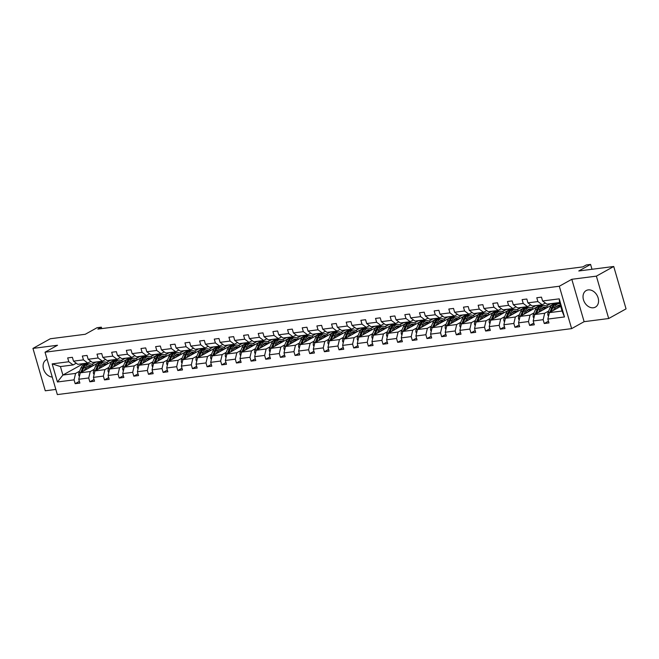 <?xml version="1.0" encoding="UTF-8"?>
<svg xmlns="http://www.w3.org/2000/svg" width="659" height="659" viewBox="0 0 659 659"><rect width="100%" height="100%" fill="white"/><g stroke="black" fill="none" stroke-linecap="round" stroke-linejoin="round"><path stroke-width="0.99" d="M588.199 289.902A9.473 7.167 -119.1 0 0 586.189 290.561A9.473 7.167 -119.1 0 0 583.923 301.072A9.473 7.167 -119.1 0 0 593.388 307.769A9.473 7.167 -119.1 0 0 595.398 307.119A9.473 7.167 -119.1 0 0 597.664 296.599A9.473 7.167 -119.1 0 0 588.199 289.902M47.127 359.419A9.473 7.167 -119.1 0 0 46.245 359.814A9.473 7.167 -119.1 0 0 43.716 369.625A9.473 7.167 -119.1 0 0 52.25 377.063M571.806 279.292L584.121 321.674L608.694 318.519L596.379 276.137L571.806 279.292L559.31 286.237L45.026 352.203L57.522 345.258L32.95 348.405L45.265 390.795L55.842 389.436M32.95 348.405L50.306 338.759L85.258 334.278L97.062 327.712L101.338 327.169L97.87 329.096L582.836 266.887L586.304 264.959L590.579 264.416L578.783 270.973L613.735 266.491L626.05 308.873L608.694 318.519M596.379 276.137L613.735 266.491M584.121 321.674L571.625 328.627L57.341 394.584L45.026 352.203M560.694 306.344L549.367 312.646L562.053 311.015L564.483 316.946L547.851 319.08L548.963 322.918L544.268 323.52L548.461 321.188M549.367 312.646L547.851 319.08M559.31 286.237L571.625 328.627M554.886 303.305L534.704 314.524L544.672 313.247L543.148 319.681L544.268 323.52M543.148 319.681L533.189 320.958L534.309 324.796L529.605 325.398L533.806 323.067M540.223 305.191L520.05 316.411L530.009 315.126L528.493 321.559L529.605 325.398M528.493 321.559L518.534 322.836L519.646 326.675L514.951 327.276L519.144 324.945M525.569 307.069L505.387 318.289L515.354 317.012L513.831 323.445L514.951 327.276M513.831 323.445L503.871 324.722L504.983 328.553L500.288 329.162L504.481 326.823M510.906 308.947L490.733 320.167L500.692 318.89L499.176 325.324L500.288 329.162M499.176 325.324L489.217 326.6L490.329 330.439L485.634 331.04L489.826 328.709M496.243 310.826L476.07 322.045L486.029 320.768L484.513 327.202L485.634 331.04M484.513 327.202L474.554 328.479L475.666 332.317L470.971 332.919L475.164 330.587M481.589 312.712L461.415 323.931L471.374 322.646L469.859 329.08L470.971 332.919M469.859 329.08L459.891 330.357L461.012 334.195L456.308 334.797L460.509 332.466M466.926 314.59L446.753 325.81L456.712 324.533L455.196 330.966L456.308 334.797M455.196 330.966L445.237 332.243L446.349 336.074L441.654 336.683L445.846 334.344M452.272 316.468L432.098 327.688L442.057 326.411L440.541 332.844L441.654 336.683M440.541 332.844L430.574 334.121L431.694 337.96L426.991 338.561L431.192 336.23M437.609 318.346L417.435 329.566L427.394 328.289L425.879 334.723L426.991 338.561M425.879 334.723L415.92 335.999L417.032 339.838L412.336 340.439L416.529 338.108M422.954 320.233L402.781 331.452L412.74 330.167L411.216 336.601L412.336 340.439M411.216 336.601L401.257 337.878L402.377 341.716L397.674 342.318L401.875 339.986M408.292 322.111L388.118 333.33L398.077 332.054L396.561 338.487L397.674 342.318M396.561 338.487L386.602 339.764L387.714 343.594L383.019 344.204L387.212 341.864M393.637 323.989L373.455 335.209L383.423 333.932L381.899 340.365L383.019 344.204M381.899 340.365L371.94 341.642L373.06 345.481L368.356 346.082L372.557 343.751M378.974 325.867L358.801 337.087L368.76 335.81L367.244 342.243L368.356 346.082M367.244 342.243L357.285 343.52L358.397 347.359L353.702 347.96L357.895 345.629M364.32 327.754L344.138 338.973L354.105 337.688L352.581 344.122L353.702 347.96M352.581 344.122L342.622 345.398L343.734 349.237L339.039 349.838L343.232 347.507M349.657 329.632L329.484 340.851L339.443 339.574L337.927 346.008L339.039 349.838M337.927 346.008L327.968 347.285L329.08 351.115L324.385 351.725L328.577 349.385M334.994 331.51L314.821 342.729L324.78 341.453L323.264 347.886L324.385 351.725M323.264 347.886L313.305 349.163L314.417 353.002L309.722 353.603L313.915 351.272M320.34 333.388L300.166 344.608L310.125 343.331L308.61 349.764L309.722 353.603M308.61 349.764L298.642 351.041L299.763 354.88L295.059 355.481L299.26 353.15M305.677 335.274L285.504 346.494L295.463 345.209L293.947 351.642L295.059 355.481M293.947 351.642L283.988 352.919L285.1 356.758L280.404 357.359L284.597 355.028M291.023 337.153L270.849 348.372L280.808 347.095L279.292 353.529L280.404 357.359M279.292 353.529L269.325 354.806L270.445 358.636L265.742 359.246L269.943 356.906M276.36 339.031L256.186 350.25L266.145 348.973L264.63 355.407L265.742 359.246M264.63 355.407L254.671 356.684L255.783 360.522L251.087 361.124L255.28 358.793M261.705 340.909L241.532 352.128L251.491 350.852L249.967 357.285L251.087 361.124M249.967 357.285L240.008 358.562L241.128 362.401L236.424 363.002L240.626 360.671M247.043 342.795L226.869 354.015L236.828 352.73L235.312 359.163L236.424 363.002M235.312 359.163L225.353 360.44L226.465 364.279L221.77 364.88L225.963 362.549M232.388 344.673L212.206 355.893L222.174 354.616L220.65 361.05L221.77 364.88M220.65 361.05L210.691 362.326L211.811 366.157L207.107 366.766L211.308 364.427M217.725 346.552L197.552 357.771L207.511 356.494L205.995 362.928L207.107 366.766M205.995 362.928L196.036 364.205L197.148 368.043L192.453 368.645L196.646 366.313M203.071 348.43L182.889 359.649L192.856 358.372L191.332 364.806L192.453 368.645M191.332 364.806L181.373 366.083L182.485 369.921L177.79 370.523L181.983 368.192M188.408 350.316L168.234 361.536L178.194 360.251L176.678 366.684L177.79 370.523M176.678 366.684L166.719 367.961L167.831 371.8L163.135 372.401L167.328 370.07M173.745 352.194L153.572 363.414L163.531 362.137L162.015 368.57L163.135 372.401M162.015 368.57L152.056 369.847L153.168 373.678L148.473 374.287L152.666 371.948M159.091 354.072L138.917 365.292L148.876 364.015L147.361 370.449L148.473 374.287M147.361 370.449L137.393 371.725L138.514 375.564L133.81 376.165L138.011 373.834M144.428 355.951L124.254 367.17L134.214 365.893L132.698 372.327L133.81 376.165M132.698 372.327L122.739 373.604L123.851 377.442L119.155 378.044L123.348 375.712M129.774 357.837L109.6 369.056L119.559 367.771L118.043 374.205L119.155 378.044M118.043 374.205L108.076 375.482L109.196 379.32L104.493 379.922L108.694 377.591M115.111 359.715L94.937 370.935L104.896 369.658L103.381 376.091L104.493 379.922M103.381 376.091L93.421 377.368L94.534 381.199L89.838 381.808L94.031 379.469M100.456 361.593L80.283 372.813L90.242 371.536L88.718 377.969L89.838 381.808M88.718 377.969L78.759 379.246L79.879 383.085L75.175 383.686L79.377 381.355M83.067 363.826L62.893 375.045L75.579 373.414L74.063 379.848L75.175 383.686M74.063 379.848L57.432 381.981L52.176 363.883L68.808 361.75L67.688 357.911L72.391 357.31L73.503 361.148L83.462 359.872L82.35 356.033L87.046 355.432L88.166 359.27L98.125 357.985L97.005 354.155L101.708 353.545L102.82 357.384L112.78 356.107L111.668 352.268L116.363 351.667L117.483 355.506L127.442 354.229L126.322 350.39L131.026 349.789L132.138 353.628L142.097 352.351L140.985 348.512L145.68 347.911L146.8 351.749L156.76 350.464L155.648 346.634L160.343 346.024L161.455 349.863L171.414 348.586L170.302 344.748L174.997 344.146L176.118 347.985L186.077 346.708L184.965 342.869L189.66 342.268L190.772 346.107L200.74 344.83L199.619 340.991L204.323 340.39L205.435 344.229L215.394 342.944L214.282 339.113L218.977 338.504L220.09 342.342L230.057 341.065L228.937 337.227L233.64 336.625L234.752 340.464L244.711 339.187L243.599 335.349L248.295 334.747L249.415 338.586L259.374 337.309L258.254 333.47L262.957 332.869L264.07 336.708L274.029 335.423L272.917 331.592L277.612 330.983L278.732 334.821L288.691 333.545L287.571 329.706L292.275 329.105L293.387 332.943L303.346 331.666L302.234 327.828L306.929 327.226L308.05 331.065L318.009 329.788L316.897 325.95L321.592 325.348L322.704 329.187L332.663 327.902L331.551 324.071L336.247 323.462L337.367 327.301L347.326 326.024L346.214 322.185L350.909 321.584L352.021 325.422L361.989 324.146L360.868 320.307L365.572 319.706L366.684 323.544L376.643 322.267L375.531 318.429L380.227 317.827L381.339 321.666L391.306 320.381L390.186 316.551L394.889 315.941L396.001 319.78L405.96 318.503L404.848 314.664L409.544 314.063L410.664 317.902L420.623 316.625L419.503 312.786L424.207 312.185L425.319 316.023L435.278 314.747L434.166 310.908L438.861 310.307L439.981 314.145L449.94 312.86L448.82 309.03L453.524 308.42L454.636 312.259L464.595 310.982L463.483 307.143L468.178 306.542L469.299 310.381L479.258 309.104L478.146 305.265L482.841 304.664L483.953 308.503L493.912 307.226L492.8 303.387L497.496 302.786L498.616 306.616L508.575 305.339L507.463 301.509L512.158 300.899L513.27 304.738L523.238 303.461L522.117 299.623L526.821 299.021L527.933 302.86L537.892 301.583L536.78 297.744L541.476 297.143L542.588 300.982L559.227 298.848L564.483 316.946M527.933 302.86L532.241 306.048L542.209 304.771L545.355 303.025M542.209 304.771L537.892 301.583M548.683 311.015L544.672 313.247M534.704 314.524L533.189 320.958M513.27 304.738L517.587 307.926L527.546 306.649L530.693 304.903M527.546 306.649L523.238 303.461M550.265 303.865L546.327 306.056M534.029 312.893L530.009 315.126M520.05 316.411L518.534 322.836M498.616 306.616L502.924 309.812L512.891 308.536L516.038 306.781M512.891 308.536L508.575 305.339M535.602 305.751L531.673 307.934M519.366 314.771L515.354 317.012M505.387 318.289L503.871 324.722M483.953 308.503L488.27 311.691L498.229 310.414L501.375 308.659M498.229 310.414L493.912 307.226M520.948 307.629L517.01 309.812M504.712 316.658L500.692 318.89M490.733 320.167L489.217 326.6M469.299 310.381L473.607 313.569L483.566 312.292L486.721 310.546M483.566 312.292L479.258 309.104M506.285 309.508L502.356 311.691M490.049 318.536L486.029 320.768M476.07 322.045L474.554 328.479M454.636 312.259L458.952 315.447L468.911 314.17L472.058 312.424M468.911 314.17L464.595 310.982M491.63 311.386L487.693 313.577M475.394 320.414L471.374 322.646M461.415 323.931L459.891 330.357M439.981 314.145L444.29 317.333L454.249 316.056L457.395 314.302M454.249 316.056L449.94 312.86M476.968 313.272L473.038 315.455M460.732 322.292L456.712 324.533M446.753 325.81L445.237 332.243M425.319 316.023L429.635 319.211L439.594 317.935L442.741 316.18M439.594 317.935L435.278 314.747M462.313 315.15L458.376 317.333M446.077 324.179L442.057 326.411M432.098 327.688L430.574 334.121M410.664 317.902L414.972 321.09L424.931 319.813L428.078 318.066M424.931 319.813L420.623 316.625M447.65 317.028L443.721 319.22M431.414 326.057L427.394 328.289M417.435 329.566L415.92 335.999M396.001 319.78L400.318 322.968L410.277 321.691L413.424 319.944M410.277 321.691L405.96 318.503M432.996 318.907L429.058 321.098M416.76 327.935L412.74 330.167M402.781 331.452L401.257 337.878M381.339 321.666L385.655 324.854L395.614 323.577L398.761 321.823M395.614 323.577L391.306 320.381M418.333 320.793L414.404 322.976M402.097 329.813L398.077 332.054M388.118 333.33L386.602 339.764M366.684 323.544L371.001 326.732L380.96 325.455L384.106 323.701M380.96 325.455L376.643 322.267M403.67 322.671L399.741 324.854M387.434 331.699L383.423 333.932M373.455 335.209L371.94 341.642M352.021 325.422L356.338 328.61L366.297 327.334L369.444 325.587M366.297 327.334L361.989 324.146M389.016 324.549L385.078 326.74M372.78 333.578L368.76 335.81M358.801 337.087L357.285 343.52M337.367 327.301L341.675 330.497L351.642 329.212L354.789 327.465M351.642 329.212L347.326 326.024M374.353 326.427L370.424 328.619M358.117 335.456L354.105 337.688M344.138 338.973L342.622 345.398M322.704 329.187L327.021 332.375L336.98 331.098L340.126 329.343M336.98 331.098L332.663 327.902M359.699 328.314L355.761 330.497M343.463 337.334L339.443 339.574M329.484 340.851L327.968 347.285M308.05 331.065L312.358 334.253L322.325 332.976L325.472 331.222M322.325 332.976L318.009 329.788M345.036 330.192L341.107 332.375M328.8 339.22L324.78 341.453M314.821 342.729L313.305 349.163M293.387 332.943L297.703 336.131L307.662 334.854L310.809 333.108M307.662 334.854L303.346 331.666M330.381 332.07L326.444 334.261M314.145 341.098L310.125 343.331M300.166 344.608L298.642 351.041M278.732 334.821L283.041 338.018L293 336.733L296.146 334.986M293 336.733L288.691 333.545M315.719 333.948L311.789 336.139M299.483 342.977L295.463 345.209M285.504 346.494L283.988 352.919M264.07 336.708L268.386 339.896L278.345 338.619L281.492 336.864M278.345 338.619L274.029 335.423M301.064 335.835L297.127 338.018M284.828 344.855L280.808 347.095M270.849 348.372L269.325 354.806M249.415 338.586L253.723 341.774L263.682 340.497L266.829 338.742M263.682 340.497L259.374 337.309M286.401 337.713L282.472 339.896M270.165 346.741L266.145 348.973M256.186 350.25L254.671 356.684M234.752 340.464L239.069 343.652L249.028 342.375L252.175 340.629M249.028 342.375L244.711 339.187M271.747 339.591L267.809 341.782M255.511 348.619L251.491 350.852M241.532 352.128L240.008 358.562M220.09 342.342L224.406 345.538L234.365 344.253L237.512 342.507M234.365 344.253L230.057 341.065M257.084 341.469L253.155 343.66M240.848 350.497L236.828 352.73M226.869 354.015L225.353 360.44M205.435 344.229L209.751 347.417L219.711 346.14L222.857 344.385M219.711 346.14L215.394 342.944M242.421 343.355L238.492 345.538M226.185 352.376L222.174 354.616M212.206 355.893L210.691 362.326M190.772 346.107L195.089 349.295L205.048 348.018L208.195 346.263M205.048 348.018L200.74 344.83M227.767 345.234L223.829 347.417M211.531 354.262L207.511 356.494M197.552 357.771L196.036 364.205M176.118 347.985L180.426 351.173L190.393 349.896L193.54 348.15M190.393 349.896L186.077 346.708M213.104 347.112L209.175 349.303M196.868 356.14L192.856 358.372M182.889 359.649L181.373 366.083M161.455 349.863L165.771 353.059L175.731 351.774L178.877 350.028M175.731 351.774L171.414 348.586M198.45 348.99L194.512 351.181M182.213 358.018L178.194 360.251M168.234 361.536L166.719 367.961M146.8 351.749L151.109 354.937L161.076 353.661L164.223 351.906M161.076 353.661L156.76 350.464M183.787 350.876L179.858 353.059M167.551 359.896L163.531 362.137M153.572 363.414L152.056 369.847M132.138 353.628L136.454 356.816L146.413 355.539L149.56 353.792M146.413 355.539L142.097 352.351M169.132 352.754L165.195 354.937M152.896 361.783L148.876 364.015M138.917 365.292L137.393 371.725M117.483 355.506L121.791 358.694L131.751 357.417L134.897 355.671M131.751 357.417L127.442 354.229M154.47 354.633L150.54 356.824M138.233 363.661L134.214 365.893M124.254 367.17L122.739 373.604M102.82 357.384L107.137 360.58L117.096 359.295L120.243 357.549M117.096 359.295L112.78 356.107M139.815 356.511L135.878 358.702M123.579 365.539L119.559 367.771M109.6 369.056L108.076 375.482M88.166 359.27L92.474 362.458L102.433 361.181L105.58 359.427M102.433 361.181L98.125 357.985M125.152 358.397L121.223 360.58M108.916 367.417L104.896 369.658M94.937 370.935L93.421 377.368M73.503 361.148L77.82 364.336L87.779 363.06L90.926 361.313M87.779 363.06L83.462 359.872M110.498 360.275L106.56 362.458M94.262 369.304L90.242 371.536M80.283 372.813L78.759 379.246M52.176 363.883L60.43 366.569L73.116 364.938L76.263 363.191M73.116 364.938L68.808 361.75M101.758 328.594L101.338 327.169M591.996 269.276L590.579 264.416M562.053 311.015L559.59 302.539L546.904 304.17L542.588 300.982M95.835 362.153L91.906 364.345M79.599 371.182L75.579 373.414M60.43 366.569L62.893 375.045L57.432 381.981M559.227 298.848L559.59 302.539M80.579 363.982A9.292 5.816 82.7 0 0 81.675 364.007L83.454 363.776A9.292 5.816 82.7 0 0 84.014 363.661M85.283 363.381A9.292 5.816 82.7 0 0 86.37 363.406A9.292 5.816 82.7 0 0 87.416 363.109M82.367 363.752A9.292 5.816 82.7 0 0 83.454 363.776M86.37 363.406L84.583 363.628A9.292 5.816 -97.3 0 1 83.495 363.611M85.942 369.666L86.494 368.348A7.71 4.827 -97.3 0 1 89.698 365.432A7.71 4.827 -97.3 0 1 92.235 366.165M84.294 370.58L85.637 367.376A9.292 5.816 -97.3 0 1 89.492 363.867A9.292 5.816 -97.3 0 1 93.43 365.498M79.451 376.33L78.882 375.572A3.221 2.018 -97.3 0 1 78.998 372.632L80.942 367.977A9.292 5.816 -97.3 0 1 84.797 364.468L86.584 364.238A9.292 5.816 82.7 0 0 82.721 367.755L80.777 372.401A3.221 2.018 82.7 0 0 80.711 372.574M87.474 366.717A7.71 4.827 -97.3 0 1 88.841 368.051M82.095 371.8L83.85 367.607A9.292 5.816 -97.3 0 1 87.713 364.097L89.492 363.867M91.008 366.849A7.71 4.827 82.7 0 0 88.825 365.679M87.153 364.213A9.292 5.816 82.7 0 0 86.584 364.238M88.29 365.984A7.71 4.827 -97.3 0 1 90.184 367.302M95.242 362.104A9.292 5.816 82.7 0 0 96.329 362.12L98.117 361.898A9.292 5.816 82.7 0 0 98.677 361.783M99.937 361.503A9.292 5.816 82.7 0 0 101.025 361.519A9.292 5.816 82.7 0 0 102.079 361.223M97.03 361.873A9.292 5.816 82.7 0 0 98.117 361.898M101.025 361.519L99.245 361.75A9.292 5.816 -97.3 0 1 98.15 361.725M109.896 360.218A9.292 5.816 82.7 0 0 110.992 360.242L112.771 360.012A9.292 5.816 82.7 0 0 113.332 359.896M114.6 359.616A9.292 5.816 82.7 0 0 115.687 359.641A9.292 5.816 82.7 0 0 116.734 359.344M111.684 359.995A9.292 5.816 82.7 0 0 112.771 360.012M115.687 359.641L113.9 359.872A9.292 5.816 -97.3 0 1 112.813 359.847M100.605 367.788L101.148 366.47A7.71 4.827 -97.3 0 1 104.353 363.554A7.71 4.827 -97.3 0 1 106.898 364.287M98.957 368.702L100.292 365.498A9.292 5.816 -97.3 0 1 104.155 361.989A9.292 5.816 -97.3 0 1 108.092 363.62M94.105 374.452L93.545 373.694A3.221 2.018 -97.3 0 1 93.652 370.745L95.596 366.099A9.292 5.816 -97.3 0 1 99.46 362.59L101.239 362.359A9.292 5.816 82.7 0 0 97.384 365.869L95.44 370.523A3.221 2.018 82.7 0 0 95.374 370.696M102.137 364.839A7.71 4.827 -97.3 0 1 103.496 366.173M96.758 369.921L98.512 365.729A9.292 5.816 -97.3 0 1 102.367 362.219L104.155 361.989M105.662 364.971A7.71 4.827 82.7 0 0 103.479 363.801M101.816 362.335A9.292 5.816 82.7 0 0 101.239 362.359M102.944 364.106A7.71 4.827 -97.3 0 1 104.847 365.424M115.259 365.902L115.811 364.584A7.71 4.827 -97.3 0 1 119.015 361.676A7.71 4.827 -97.3 0 1 121.561 362.401M113.612 366.816L114.954 363.62A9.292 5.816 -97.3 0 1 118.818 360.111A9.292 5.816 -97.3 0 1 122.755 361.742M108.768 372.574L108.2 371.808A3.221 2.018 -97.3 0 1 108.315 368.867L110.259 364.221A9.292 5.816 -97.3 0 1 114.114 360.712L115.902 360.481A9.292 5.816 82.7 0 0 112.038 363.99L110.094 368.636A3.221 2.018 82.7 0 0 110.028 368.809M116.791 362.961A7.71 4.827 -97.3 0 1 118.159 364.295M111.412 368.043L113.167 363.85A9.292 5.816 -97.3 0 1 117.03 360.333L118.818 360.111M120.325 363.084A7.71 4.827 82.7 0 0 118.142 361.923M116.47 360.457A9.292 5.816 82.7 0 0 115.902 360.481M117.607 362.219A7.71 4.827 -97.3 0 1 119.501 363.546M124.559 358.339A9.292 5.816 82.7 0 0 125.647 358.364L127.434 358.134A9.292 5.816 82.7 0 0 127.994 358.018M129.255 357.738A9.292 5.816 82.7 0 0 130.35 357.763A9.292 5.816 82.7 0 0 131.396 357.466M126.347 358.109A9.292 5.816 82.7 0 0 127.434 358.134M130.35 357.763L128.563 357.994A9.292 5.816 -97.3 0 1 127.475 357.969M129.922 364.023L130.474 362.705A7.71 4.827 -97.3 0 1 133.67 359.789A7.71 4.827 -97.3 0 1 136.215 360.522M128.274 364.938L129.617 361.733A9.292 5.816 -97.3 0 1 133.472 358.224A9.292 5.816 -97.3 0 1 137.41 359.855M123.422 370.696L122.862 369.93A3.221 2.018 -97.3 0 1 122.969 366.989L124.913 362.343A9.292 5.816 -97.3 0 1 128.777 358.826L130.556 358.603A9.292 5.816 82.7 0 0 126.701 362.112L124.757 366.758A3.221 2.018 82.7 0 0 124.691 366.931M131.454 361.074A7.71 4.827 -97.3 0 1 132.813 362.417M126.075 366.165L127.83 361.964A9.292 5.816 -97.3 0 1 131.685 358.455L133.472 358.224M134.98 361.206A7.71 4.827 82.7 0 0 132.797 360.045M131.133 358.57A9.292 5.816 82.7 0 0 130.556 358.603M132.261 360.341A7.71 4.827 -97.3 0 1 134.164 361.659M139.214 356.461A9.292 5.816 82.7 0 0 140.309 356.486L142.089 356.255A9.292 5.816 82.7 0 0 142.649 356.14M143.917 355.86A9.292 5.816 82.7 0 0 145.005 355.885A9.292 5.816 82.7 0 0 146.051 355.588M141.001 356.231A9.292 5.816 82.7 0 0 142.089 356.255M145.005 355.885L143.217 356.107A9.292 5.816 -97.3 0 1 142.13 356.091M144.576 362.145L145.128 360.827A7.71 4.827 -97.3 0 1 148.333 357.911A7.71 4.827 -97.3 0 1 150.878 358.644M142.937 363.06L144.272 359.855A9.292 5.816 -97.3 0 1 148.135 356.346A9.292 5.816 -97.3 0 1 152.072 357.977M138.085 368.809L137.517 368.051A3.221 2.018 -97.3 0 1 137.632 365.111L139.576 360.457A9.292 5.816 -97.3 0 1 143.431 356.947L145.219 356.717A9.292 5.816 82.7 0 0 141.356 360.234L139.411 364.88A3.221 2.018 82.7 0 0 139.346 365.053M146.109 359.196A7.71 4.827 -97.3 0 1 147.476 360.531M140.729 364.279L142.484 360.086A9.292 5.816 -97.3 0 1 146.347 356.577L148.135 356.346M149.642 359.328A7.71 4.827 82.7 0 0 147.459 358.158M145.787 356.692A9.292 5.816 82.7 0 0 145.219 356.717M146.924 358.463A7.71 4.827 -97.3 0 1 148.827 359.781M153.876 354.583A9.292 5.816 82.7 0 0 154.964 354.6L156.751 354.377A9.292 5.816 82.7 0 0 157.312 354.262M158.572 353.982A9.292 5.816 82.7 0 0 159.667 353.998A9.292 5.816 82.7 0 0 160.714 353.702M155.664 354.353A9.292 5.816 82.7 0 0 156.751 354.377M159.667 353.998L157.88 354.229A9.292 5.816 -97.3 0 1 156.793 354.204M159.239 360.267L159.791 358.949A7.71 4.827 -97.3 0 1 162.995 356.033A7.71 4.827 -97.3 0 1 165.533 356.766M157.592 361.181L158.934 357.977A9.292 5.816 -97.3 0 1 162.789 354.468A9.292 5.816 -97.3 0 1 166.727 356.099M152.74 366.931L152.18 366.173A3.221 2.018 -97.3 0 1 152.287 363.224L154.231 358.578A9.292 5.816 -97.3 0 1 158.094 355.069L159.882 354.839A9.292 5.816 82.7 0 0 156.018 358.348L154.074 363.002A3.221 2.018 82.7 0 0 154.008 363.175M160.771 357.318A7.71 4.827 -97.3 0 1 162.13 358.653M155.392 362.401L157.147 358.208A9.292 5.816 -97.3 0 1 161.002 354.699L162.789 354.468M164.305 357.45A7.71 4.827 82.7 0 0 162.114 356.28M160.45 354.814A9.292 5.816 82.7 0 0 159.882 354.839M161.579 356.585A7.71 4.827 -97.3 0 1 163.481 357.903M168.539 352.697A9.292 5.816 82.7 0 0 169.627 352.722L171.414 352.491A9.292 5.816 82.7 0 0 171.966 352.376M173.235 352.095A9.292 5.816 82.7 0 0 174.322 352.12A9.292 5.816 82.7 0 0 175.368 351.824M170.319 352.474A9.292 5.816 82.7 0 0 171.414 352.491M174.322 352.12L172.534 352.351A9.292 5.816 -97.3 0 1 171.447 352.326M173.894 358.381L174.446 357.063A7.71 4.827 -97.3 0 1 177.65 354.155A7.71 4.827 -97.3 0 1 180.195 354.88M172.254 359.295L173.589 356.099A9.292 5.816 -97.3 0 1 177.452 352.59A9.292 5.816 -97.3 0 1 181.39 354.221M167.402 365.053L166.842 364.287A3.221 2.018 -97.3 0 1 166.949 361.346L168.893 356.7A9.292 5.816 -97.3 0 1 172.749 353.191L174.536 352.96A9.292 5.816 82.7 0 0 170.681 356.47L168.737 361.116A3.221 2.018 82.7 0 0 168.663 361.289M175.426 355.44A7.71 4.827 -97.3 0 1 176.793 356.774M170.047 360.522L171.801 356.33A9.292 5.816 -97.3 0 1 175.665 352.812L177.452 352.59M178.96 355.563A7.71 4.827 82.7 0 0 176.777 354.402M175.105 352.936A9.292 5.816 82.7 0 0 174.536 352.96M176.241 354.699A7.71 4.827 -97.3 0 1 178.144 356.025M183.194 350.819A9.292 5.816 82.7 0 0 184.281 350.843L186.069 350.613A9.292 5.816 82.7 0 0 186.629 350.497M187.889 350.217A9.292 5.816 82.7 0 0 188.985 350.242A9.292 5.816 82.7 0 0 190.031 349.945M184.981 350.588A9.292 5.816 82.7 0 0 186.069 350.613M188.985 350.242L187.197 350.473A9.292 5.816 -97.3 0 1 186.11 350.448M188.556 356.503L189.108 355.185A7.71 4.827 -97.3 0 1 192.313 352.268A7.71 4.827 -97.3 0 1 194.85 353.002M186.909 357.417L188.252 354.212A9.292 5.816 -97.3 0 1 192.107 350.703A9.292 5.816 -97.3 0 1 196.044 352.334M182.065 363.175L181.497 362.409A3.221 2.018 -97.3 0 1 181.604 359.468L183.548 354.822A9.292 5.816 -97.3 0 1 187.411 351.305L189.199 351.082A9.292 5.816 82.7 0 0 185.336 354.591L183.391 359.237A3.221 2.018 82.7 0 0 183.326 359.41M190.089 353.553A7.71 4.827 -97.3 0 1 191.448 354.896M184.709 358.644L186.464 354.443A9.292 5.816 -97.3 0 1 190.327 350.934L192.107 350.703M193.622 353.685A7.71 4.827 82.7 0 0 191.431 352.524M189.767 351.049A9.292 5.816 82.7 0 0 189.199 351.082M190.896 352.82A7.71 4.827 -97.3 0 1 192.799 354.138M197.857 348.94A9.292 5.816 82.7 0 0 198.944 348.965L200.731 348.735A9.292 5.816 82.7 0 0 201.283 348.619M202.552 348.339A9.292 5.816 82.7 0 0 203.639 348.364A9.292 5.816 82.7 0 0 204.694 348.067M199.636 348.71A9.292 5.816 82.7 0 0 200.731 348.735M203.639 348.364L201.86 348.586A9.292 5.816 -97.3 0 1 200.764 348.57M203.211 354.624L203.763 353.306A7.71 4.827 -97.3 0 1 206.967 350.39A7.71 4.827 -97.3 0 1 209.513 351.123M201.572 355.539L202.906 352.334A9.292 5.816 -97.3 0 1 206.769 348.825A9.292 5.816 -97.3 0 1 210.707 350.456M196.72 361.289L196.16 360.531A3.221 2.018 -97.3 0 1 196.267 357.59L198.211 352.936A9.292 5.816 -97.3 0 1 202.066 349.427L203.853 349.196A9.292 5.816 82.7 0 0 199.998 352.713L198.054 357.359A3.221 2.018 82.7 0 0 197.988 357.532M204.743 351.675A7.71 4.827 -97.3 0 1 206.11 353.01M199.364 356.758L201.127 352.565A9.292 5.816 -97.3 0 1 204.982 349.056L206.769 348.825M208.277 351.807A7.71 4.827 82.7 0 0 206.094 350.637M204.422 349.171A9.292 5.816 82.7 0 0 203.853 349.196M205.559 350.942A7.71 4.827 -97.3 0 1 207.461 352.26M212.511 347.062A9.292 5.816 82.7 0 0 213.598 347.079L215.386 346.856A9.292 5.816 82.7 0 0 215.946 346.741M217.215 346.461A9.292 5.816 82.7 0 0 218.302 346.477A9.292 5.816 82.7 0 0 219.348 346.181M214.299 346.832A9.292 5.816 82.7 0 0 215.386 346.856M218.302 346.477L216.514 346.708A9.292 5.816 -97.3 0 1 215.427 346.683M227.174 345.176A9.292 5.816 82.7 0 0 228.261 345.201L230.049 344.97A9.292 5.816 82.7 0 0 230.601 344.855M231.869 344.575A9.292 5.816 82.7 0 0 232.957 344.599A9.292 5.816 82.7 0 0 234.011 344.303M228.953 344.954A9.292 5.816 82.7 0 0 230.049 344.97M232.957 344.599L231.177 344.83A9.292 5.816 -97.3 0 1 230.082 344.805M241.828 343.298A9.292 5.816 82.7 0 0 242.924 343.323L244.703 343.092A9.292 5.816 82.7 0 0 245.263 342.977M246.532 342.696A9.292 5.816 82.7 0 0 247.619 342.721A9.292 5.816 82.7 0 0 248.665 342.425M243.616 343.067A9.292 5.816 82.7 0 0 244.703 343.092M247.619 342.721L245.832 342.952A9.292 5.816 -97.3 0 1 244.744 342.927M256.491 341.42A9.292 5.816 82.7 0 0 257.578 341.444L259.366 341.214A9.292 5.816 82.7 0 0 259.926 341.098M261.186 340.818A9.292 5.816 82.7 0 0 262.274 340.843A9.292 5.816 82.7 0 0 263.328 340.546M258.279 341.189A9.292 5.816 82.7 0 0 259.366 341.214M262.274 340.843L260.494 341.065A9.292 5.816 -97.3 0 1 259.399 341.049M271.146 339.542A9.292 5.816 82.7 0 0 272.241 339.558L274.02 339.336A9.292 5.816 82.7 0 0 274.581 339.22M275.849 338.94A9.292 5.816 82.7 0 0 276.937 338.957A9.292 5.816 82.7 0 0 277.983 338.66M272.933 339.311A9.292 5.816 82.7 0 0 274.02 339.336M276.937 338.957L275.149 339.187A9.292 5.816 -97.3 0 1 274.062 339.163M285.808 337.655A9.292 5.816 82.7 0 0 286.896 337.68L288.683 337.449A9.292 5.816 82.7 0 0 289.243 337.334M290.504 337.054A9.292 5.816 82.7 0 0 291.599 337.078A9.292 5.816 82.7 0 0 292.645 336.782M287.596 337.433A9.292 5.816 82.7 0 0 288.683 337.449M291.599 337.078L289.812 337.309A9.292 5.816 -97.3 0 1 288.716 337.284M300.463 335.777A9.292 5.816 82.7 0 0 301.558 335.802L303.338 335.571A9.292 5.816 82.7 0 0 303.898 335.456M305.166 335.176A9.292 5.816 82.7 0 0 306.254 335.2A9.292 5.816 82.7 0 0 307.3 334.904M302.25 335.546A9.292 5.816 82.7 0 0 303.338 335.571M306.254 335.2L304.466 335.431A9.292 5.816 -97.3 0 1 303.379 335.406M315.126 333.899A9.292 5.816 82.7 0 0 316.213 333.924L318 333.693A9.292 5.816 82.7 0 0 318.561 333.578M319.821 333.297A9.292 5.816 82.7 0 0 320.917 333.322A9.292 5.816 82.7 0 0 321.963 333.026M316.913 333.668A9.292 5.816 82.7 0 0 318 333.693M320.917 333.322L319.129 333.545A9.292 5.816 -97.3 0 1 318.042 333.528M329.788 332.021A9.292 5.816 82.7 0 0 330.876 332.037L332.663 331.815A9.292 5.816 82.7 0 0 333.215 331.699M334.484 331.419A9.292 5.816 82.7 0 0 335.571 331.436A9.292 5.816 82.7 0 0 336.617 331.139M331.568 331.79A9.292 5.816 82.7 0 0 332.663 331.815M335.571 331.436L333.784 331.666A9.292 5.816 -97.3 0 1 332.696 331.642M344.443 330.134A9.292 5.816 82.7 0 0 345.53 330.159L347.318 329.928A9.292 5.816 82.7 0 0 347.878 329.813M349.138 329.533A9.292 5.816 82.7 0 0 350.234 329.558A9.292 5.816 82.7 0 0 351.28 329.261M346.23 329.912A9.292 5.816 82.7 0 0 347.318 329.928M350.234 329.558L348.446 329.788A9.292 5.816 -97.3 0 1 347.359 329.764M217.874 352.746L218.426 351.428A7.71 4.827 -97.3 0 1 221.63 348.512A7.71 4.827 -97.3 0 1 224.167 349.245M216.226 353.661L217.569 350.456A9.292 5.816 -97.3 0 1 221.424 346.947A9.292 5.816 -97.3 0 1 225.362 348.578M211.382 359.41L210.814 358.653A3.221 2.018 -97.3 0 1 210.921 355.703L212.865 351.058A9.292 5.816 -97.3 0 1 216.729 347.548L218.516 347.318A9.292 5.816 82.7 0 0 214.653 350.827L212.709 355.481A3.221 2.018 82.7 0 0 212.643 355.654M219.406 349.797A7.71 4.827 -97.3 0 1 220.773 351.132M214.027 354.88L215.781 350.687A9.292 5.816 -97.3 0 1 219.645 347.178L221.424 346.947M222.94 349.929A7.71 4.827 82.7 0 0 220.749 348.759M219.085 347.293A9.292 5.816 82.7 0 0 218.516 347.318M220.221 349.064A7.71 4.827 -97.3 0 1 222.116 350.382M232.536 350.86L233.08 349.542A7.71 4.827 -97.3 0 1 236.284 346.634A7.71 4.827 -97.3 0 1 238.83 347.359M230.889 351.774L232.223 348.578A9.292 5.816 -97.3 0 1 236.087 345.069A9.292 5.816 -97.3 0 1 240.024 346.7M226.037 357.532L225.477 356.766A3.221 2.018 -97.3 0 1 225.584 353.825L227.528 349.179A9.292 5.816 -97.3 0 1 231.391 345.67L233.171 345.44A9.292 5.816 82.7 0 0 229.316 348.949L227.371 353.595A3.221 2.018 82.7 0 0 227.306 353.768M234.06 347.919A7.71 4.827 -97.3 0 1 235.428 349.254M228.689 353.002L230.444 348.809A9.292 5.816 -97.3 0 1 234.299 345.291L236.087 345.069M237.594 348.043A7.71 4.827 82.7 0 0 235.411 346.881M233.739 345.415A9.292 5.816 82.7 0 0 233.171 345.44M234.876 347.178A7.71 4.827 -97.3 0 1 236.779 348.504M247.191 348.982L247.743 347.664A7.71 4.827 -97.3 0 1 250.947 344.748A7.71 4.827 -97.3 0 1 253.484 345.481M245.543 349.896L246.886 346.692A9.292 5.816 -97.3 0 1 250.741 343.182A9.292 5.816 -97.3 0 1 254.679 344.814M240.7 355.654L240.131 354.888A3.221 2.018 -97.3 0 1 240.247 351.947L242.191 347.301A9.292 5.816 -97.3 0 1 246.046 343.784L247.833 343.561A9.292 5.816 82.7 0 0 243.97 347.071L242.026 351.717A3.221 2.018 82.7 0 0 241.96 351.89M248.723 346.033A7.71 4.827 -97.3 0 1 250.091 347.375M243.344 351.123L245.099 346.922A9.292 5.816 -97.3 0 1 248.962 343.413L250.741 343.182M252.257 346.164A7.71 4.827 82.7 0 0 250.074 345.003M248.402 343.528A9.292 5.816 82.7 0 0 247.833 343.561M249.539 345.3A7.71 4.827 -97.3 0 1 251.433 346.618M261.854 347.104L262.397 345.786A7.71 4.827 -97.3 0 1 265.602 342.869A7.71 4.827 -97.3 0 1 268.147 343.603M260.206 348.018L261.541 344.814A9.292 5.816 -97.3 0 1 265.404 341.304A9.292 5.816 -97.3 0 1 269.342 342.935M255.354 353.768L254.794 353.01A3.221 2.018 -97.3 0 1 254.901 350.069L256.845 345.415A9.292 5.816 -97.3 0 1 260.709 341.906L262.488 341.675A9.292 5.816 82.7 0 0 258.633 345.192L256.689 349.838A3.221 2.018 82.7 0 0 256.623 350.011M263.386 344.155A7.71 4.827 -97.3 0 1 264.745 345.489M258.007 349.237L259.761 345.044A9.292 5.816 -97.3 0 1 263.616 341.535L265.404 341.304M266.911 344.286A7.71 4.827 82.7 0 0 264.729 343.117M263.056 341.65A9.292 5.816 82.7 0 0 262.488 341.675M264.193 343.421A7.71 4.827 -97.3 0 1 266.096 344.739M276.508 345.225L277.06 343.907A7.71 4.827 -97.3 0 1 280.264 340.991A7.71 4.827 -97.3 0 1 282.81 341.724M274.861 346.14L276.203 342.935A9.292 5.816 -97.3 0 1 280.067 339.426A9.292 5.816 -97.3 0 1 283.996 341.057M270.017 351.89L269.449 351.132A3.221 2.018 -97.3 0 1 269.564 348.183L271.508 343.537A9.292 5.816 -97.3 0 1 275.363 340.028L277.151 339.797A9.292 5.816 82.7 0 0 273.287 343.306L271.343 347.96A3.221 2.018 82.7 0 0 271.277 348.133M278.04 342.276A7.71 4.827 -97.3 0 1 279.408 343.611M272.661 347.359L274.416 343.166A9.292 5.816 -97.3 0 1 278.279 339.657L280.067 339.426M281.574 342.408A7.71 4.827 82.7 0 0 279.391 341.238M277.719 339.772A9.292 5.816 82.7 0 0 277.151 339.797M278.856 341.543A7.71 4.827 -97.3 0 1 280.75 342.861M291.171 343.339L291.723 342.021A7.71 4.827 -97.3 0 1 294.919 339.113A7.71 4.827 -97.3 0 1 297.464 339.838M289.523 344.253L290.866 341.057A9.292 5.816 -97.3 0 1 294.721 337.548A9.292 5.816 -97.3 0 1 298.659 339.179M284.672 350.011L284.111 349.245A3.221 2.018 -97.3 0 1 284.218 346.304L286.163 341.659A9.292 5.816 -97.3 0 1 290.026 338.149L291.805 337.919A9.292 5.816 82.7 0 0 287.95 341.428L286.006 346.074A3.221 2.018 82.7 0 0 285.94 346.247M292.703 340.398A7.71 4.827 -97.3 0 1 294.062 341.733M287.324 345.481L289.079 341.28A9.292 5.816 -97.3 0 1 292.934 337.77L294.721 337.548M296.229 340.522A7.71 4.827 82.7 0 0 294.046 339.36M292.382 337.886A9.292 5.816 82.7 0 0 291.805 337.919M293.51 339.657A7.71 4.827 -97.3 0 1 295.413 340.983M305.825 341.461L306.377 340.143A7.71 4.827 -97.3 0 1 309.582 337.227A7.71 4.827 -97.3 0 1 312.127 337.96M304.186 342.375L305.521 339.171A9.292 5.816 -97.3 0 1 309.384 335.662A9.292 5.816 -97.3 0 1 313.322 337.293M299.334 348.133L298.766 347.367A3.221 2.018 -97.3 0 1 298.881 344.426L300.825 339.78A9.292 5.816 -97.3 0 1 304.68 336.263L306.468 336.041A9.292 5.816 82.7 0 0 302.605 339.55L300.661 344.196A3.221 2.018 82.7 0 0 300.595 344.369M307.358 338.512A7.71 4.827 -97.3 0 1 308.725 339.855M301.979 343.603L303.733 339.401A9.292 5.816 -97.3 0 1 307.596 335.892L309.384 335.662M310.891 338.644A7.71 4.827 82.7 0 0 308.709 337.482M307.036 336.008A9.292 5.816 82.7 0 0 306.468 336.041M308.173 337.779A7.71 4.827 -97.3 0 1 310.076 339.097M320.488 339.583L321.04 338.265A7.71 4.827 -97.3 0 1 324.244 335.349A7.71 4.827 -97.3 0 1 326.782 336.082M318.841 340.497L320.183 337.293A9.292 5.816 -97.3 0 1 324.039 333.784A9.292 5.816 -97.3 0 1 327.976 335.415M313.989 346.247L313.429 345.489A3.221 2.018 -97.3 0 1 313.536 342.548L315.48 337.894A9.292 5.816 -97.3 0 1 319.343 334.385L321.131 334.154A9.292 5.816 82.7 0 0 317.267 337.672L315.323 342.318A3.221 2.018 82.7 0 0 315.257 342.491M322.02 336.634A7.71 4.827 -97.3 0 1 323.38 337.968M316.641 341.716L318.396 337.523A9.292 5.816 -97.3 0 1 322.251 334.014L324.039 333.784M325.554 336.765A7.71 4.827 82.7 0 0 323.363 335.596M321.699 334.129A9.292 5.816 82.7 0 0 321.131 334.154M322.828 335.901A7.71 4.827 -97.3 0 1 324.73 337.219M335.143 337.705L335.695 336.387A7.71 4.827 -97.3 0 1 338.899 333.47A7.71 4.827 -97.3 0 1 341.444 334.204M333.503 338.619L334.838 335.415A9.292 5.816 -97.3 0 1 338.701 331.905A9.292 5.816 -97.3 0 1 342.639 333.536M328.652 344.369L328.083 343.611A3.221 2.018 -97.3 0 1 328.198 340.662L330.143 336.016A9.292 5.816 -97.3 0 1 333.998 332.507L335.785 332.276A9.292 5.816 82.7 0 0 331.93 335.785L329.986 340.439A3.221 2.018 82.7 0 0 329.912 340.612M336.675 334.756A7.71 4.827 -97.3 0 1 338.042 336.09M331.296 339.838L333.05 335.645A9.292 5.816 -97.3 0 1 336.914 332.136L338.701 331.905M340.209 334.887A7.71 4.827 82.7 0 0 338.026 333.718M336.354 332.251A9.292 5.816 82.7 0 0 335.785 332.276M337.49 334.022A7.71 4.827 -97.3 0 1 339.393 335.34M349.805 335.818L350.357 334.5A7.71 4.827 -97.3 0 1 353.562 331.592A7.71 4.827 -97.3 0 1 356.099 332.317M348.158 336.733L349.501 333.536A9.292 5.816 -97.3 0 1 353.356 330.027A9.292 5.816 -97.3 0 1 357.293 331.658M343.314 342.491L342.746 341.724A3.221 2.018 -97.3 0 1 342.853 338.784L344.797 334.138A9.292 5.816 -97.3 0 1 348.66 330.629L350.448 330.398A9.292 5.816 82.7 0 0 346.585 333.907L344.641 338.553A3.221 2.018 82.7 0 0 344.575 338.726M351.338 332.877A7.71 4.827 -97.3 0 1 352.697 334.212M345.959 337.96L347.713 333.759A9.292 5.816 -97.3 0 1 351.577 330.25L353.356 330.027M354.872 333.001A7.71 4.827 82.7 0 0 352.68 331.839M351.016 330.365A9.292 5.816 82.7 0 0 350.448 330.398M352.145 332.136A7.71 4.827 -97.3 0 1 354.048 333.462M359.106 328.256A9.292 5.816 82.7 0 0 360.193 328.281L361.98 328.05A9.292 5.816 82.7 0 0 362.532 327.935M363.801 327.655A9.292 5.816 82.7 0 0 364.888 327.68A9.292 5.816 82.7 0 0 365.943 327.383M360.885 328.025A9.292 5.816 82.7 0 0 361.98 328.05M364.888 327.68L363.109 327.91A9.292 5.816 -97.3 0 1 362.013 327.885M364.46 333.94L365.012 332.622A7.71 4.827 -97.3 0 1 368.216 329.706A7.71 4.827 -97.3 0 1 370.762 330.439M362.821 334.854L364.155 331.65A9.292 5.816 -97.3 0 1 368.019 328.141A9.292 5.816 -97.3 0 1 371.956 329.772M357.969 340.612L357.409 339.846A3.221 2.018 -97.3 0 1 357.516 336.906L359.46 332.26A9.292 5.816 -97.3 0 1 363.315 328.742L365.102 328.52A9.292 5.816 82.7 0 0 361.247 332.029L359.303 336.675A3.221 2.018 82.7 0 0 359.237 336.848M365.992 330.991A7.71 4.827 -97.3 0 1 367.36 332.334M360.613 336.082L362.376 331.881A9.292 5.816 -97.3 0 1 366.231 328.371L368.019 328.141M369.526 331.123A7.71 4.827 82.7 0 0 367.343 329.961M365.671 328.487A9.292 5.816 82.7 0 0 365.102 328.52M366.808 330.258A7.71 4.827 -97.3 0 1 368.711 331.576M373.76 326.378A9.292 5.816 82.7 0 0 374.847 326.403L376.635 326.172A9.292 5.816 82.7 0 0 377.195 326.057M378.464 325.777A9.292 5.816 82.7 0 0 379.551 325.801A9.292 5.816 82.7 0 0 380.597 325.497M375.548 326.147A9.292 5.816 82.7 0 0 376.635 326.172M379.551 325.801L377.764 326.024A9.292 5.816 -97.3 0 1 376.676 326.007M379.123 332.062L379.675 330.744A7.71 4.827 -97.3 0 1 382.879 327.828A7.71 4.827 -97.3 0 1 385.416 328.561M377.475 332.976L378.818 329.772A9.292 5.816 -97.3 0 1 382.673 326.263A9.292 5.816 -97.3 0 1 386.611 327.894M372.632 338.726L372.063 337.968A3.221 2.018 -97.3 0 1 372.17 335.027L374.114 330.373A9.292 5.816 -97.3 0 1 377.978 326.864L379.765 326.633A9.292 5.816 82.7 0 0 375.902 330.151L373.958 334.797A3.221 2.018 82.7 0 0 373.892 334.97M380.655 329.113A7.71 4.827 -97.3 0 1 382.022 330.447M375.276 334.195L377.03 330.002A9.292 5.816 -97.3 0 1 380.894 326.493L382.673 326.263M384.189 329.245A7.71 4.827 82.7 0 0 381.998 328.075M380.334 326.609A9.292 5.816 82.7 0 0 379.765 326.633M381.47 328.38A7.71 4.827 -97.3 0 1 383.365 329.698M388.423 324.5A9.292 5.816 82.7 0 0 389.51 324.516L391.298 324.294A9.292 5.816 82.7 0 0 391.85 324.179M393.118 323.898A9.292 5.816 82.7 0 0 394.206 323.915A9.292 5.816 82.7 0 0 395.26 323.618M390.202 324.269A9.292 5.816 82.7 0 0 391.298 324.294M394.206 323.915L392.426 324.146A9.292 5.816 -97.3 0 1 391.331 324.121M393.785 330.184L394.329 328.866A7.71 4.827 -97.3 0 1 397.534 325.95A7.71 4.827 -97.3 0 1 400.079 326.675M392.138 331.098L393.472 327.894A9.292 5.816 -97.3 0 1 397.336 324.385A9.292 5.816 -97.3 0 1 401.273 326.016M387.286 336.848L386.726 336.09A3.221 2.018 -97.3 0 1 386.833 333.141L388.777 328.495A9.292 5.816 -97.3 0 1 392.64 324.986L394.42 324.755A9.292 5.816 82.7 0 0 390.565 328.264L388.621 332.919A3.221 2.018 82.7 0 0 388.555 333.092M395.309 327.235A7.71 4.827 -97.3 0 1 396.677 328.569M389.939 332.317L391.693 328.124A9.292 5.816 -97.3 0 1 395.548 324.615L397.336 324.385M398.843 327.366A7.71 4.827 82.7 0 0 396.66 326.197M394.988 324.73A9.292 5.816 82.7 0 0 394.42 324.755M396.125 326.502A7.71 4.827 -97.3 0 1 398.028 327.82M403.077 322.613A9.292 5.816 82.7 0 0 404.173 322.638L405.952 322.408A9.292 5.816 82.7 0 0 406.512 322.292M407.781 322.012A9.292 5.816 82.7 0 0 408.868 322.037A9.292 5.816 82.7 0 0 409.914 321.74M404.865 322.391A9.292 5.816 82.7 0 0 405.952 322.408M408.868 322.037L407.081 322.267A9.292 5.816 -97.3 0 1 405.993 322.243M408.44 328.297L408.992 326.979A7.71 4.827 -97.3 0 1 412.196 324.071A7.71 4.827 -97.3 0 1 414.733 324.796M406.792 329.212L408.135 326.016A9.292 5.816 -97.3 0 1 411.99 322.506A9.292 5.816 -97.3 0 1 415.928 324.137M401.949 334.97L401.38 334.204A3.221 2.018 -97.3 0 1 401.488 331.263L403.44 326.617A9.292 5.816 -97.3 0 1 407.295 323.108L409.082 322.877A9.292 5.816 82.7 0 0 405.219 326.386L403.275 331.032A3.221 2.018 82.7 0 0 403.209 331.205M409.972 325.357A7.71 4.827 -97.3 0 1 411.34 326.691M404.593 330.439L406.348 326.238A9.292 5.816 -97.3 0 1 410.211 322.729L411.99 322.506M413.506 325.48A7.71 4.827 82.7 0 0 411.323 324.319M409.651 322.844A9.292 5.816 82.7 0 0 409.082 322.877M410.788 324.615A7.71 4.827 -97.3 0 1 412.682 325.941M417.74 320.735A9.292 5.816 82.7 0 0 418.827 320.76L420.615 320.529A9.292 5.816 82.7 0 0 421.175 320.414M422.435 320.134A9.292 5.816 82.7 0 0 423.523 320.159A9.292 5.816 82.7 0 0 424.577 319.862M419.528 320.505A9.292 5.816 82.7 0 0 420.615 320.529M423.523 320.159L421.744 320.389A9.292 5.816 -97.3 0 1 420.648 320.365M423.103 326.419L423.646 325.101A7.71 4.827 -97.3 0 1 426.851 322.185A7.71 4.827 -97.3 0 1 429.396 322.918M421.455 327.334L422.79 324.129A9.292 5.816 -97.3 0 1 426.653 320.62A9.292 5.816 -97.3 0 1 430.591 322.251M416.603 333.092L416.043 332.325A3.221 2.018 -97.3 0 1 416.15 329.385L418.094 324.739A9.292 5.816 -97.3 0 1 421.958 321.221L423.737 320.999A9.292 5.816 82.7 0 0 419.882 324.508L417.938 329.154A3.221 2.018 82.7 0 0 417.872 329.327M424.635 323.47A7.71 4.827 -97.3 0 1 425.994 324.813M419.256 328.561L421.01 324.36A9.292 5.816 -97.3 0 1 424.866 320.851L426.653 320.62M428.161 323.602A7.71 4.827 82.7 0 0 425.978 322.44M424.305 320.966A9.292 5.816 82.7 0 0 423.737 320.999M425.442 322.737A7.71 4.827 -97.3 0 1 427.345 324.055M432.395 318.857A9.292 5.816 82.7 0 0 433.49 318.882L435.269 318.651A9.292 5.816 82.7 0 0 435.83 318.536M437.098 318.256A9.292 5.816 82.7 0 0 438.186 318.281A9.292 5.816 82.7 0 0 439.232 317.976M434.182 318.627A9.292 5.816 82.7 0 0 435.269 318.651M438.186 318.281L436.398 318.503A9.292 5.816 -97.3 0 1 435.311 318.486M437.757 324.541L438.309 323.223A7.71 4.827 -97.3 0 1 441.514 320.307A7.71 4.827 -97.3 0 1 444.059 321.04M436.11 325.455L437.452 322.251A9.292 5.816 -97.3 0 1 441.316 318.742A9.292 5.816 -97.3 0 1 445.245 320.373M431.266 331.205L430.698 330.447A3.221 2.018 -97.3 0 1 430.813 327.507L432.757 322.852A9.292 5.816 -97.3 0 1 436.612 319.343L438.4 319.113A9.292 5.816 82.7 0 0 434.536 322.63L432.592 327.276A3.221 2.018 82.7 0 0 432.526 327.449M439.289 321.592A7.71 4.827 -97.3 0 1 440.657 322.926M433.91 326.675L435.665 322.482A9.292 5.816 -97.3 0 1 439.528 318.972L441.316 318.742M442.823 321.724A7.71 4.827 82.7 0 0 440.64 320.554M438.968 319.088A9.292 5.816 82.7 0 0 438.4 319.113M440.105 320.859A7.71 4.827 -97.3 0 1 442 322.177M447.057 316.979A9.292 5.816 82.7 0 0 448.145 316.995L449.932 316.773A9.292 5.816 82.7 0 0 450.492 316.649M451.753 316.378A9.292 5.816 82.7 0 0 452.848 316.394A9.292 5.816 82.7 0 0 453.894 316.098M448.845 316.748A9.292 5.816 82.7 0 0 449.932 316.773M452.848 316.394L451.061 316.625A9.292 5.816 -97.3 0 1 449.965 316.6M452.42 322.663L452.972 321.345A7.71 4.827 -97.3 0 1 456.168 318.429A7.71 4.827 -97.3 0 1 458.713 319.154M450.772 323.577L452.115 320.373A9.292 5.816 -97.3 0 1 455.97 316.864A9.292 5.816 -97.3 0 1 459.908 318.495M445.921 329.327L445.36 328.569A3.221 2.018 -97.3 0 1 445.468 325.62L447.412 320.974A9.292 5.816 -97.3 0 1 451.275 317.465L453.054 317.234A9.292 5.816 82.7 0 0 449.199 320.744L447.255 325.398A3.221 2.018 82.7 0 0 447.189 325.571M453.952 319.714A7.71 4.827 -97.3 0 1 455.311 321.048M448.573 324.796L450.328 320.603A9.292 5.816 -97.3 0 1 454.183 317.094L455.97 316.864M457.478 319.846A7.71 4.827 82.7 0 0 455.295 318.676M453.631 317.21A9.292 5.816 82.7 0 0 453.054 317.234M454.759 318.981A7.71 4.827 -97.3 0 1 456.662 320.299M461.712 315.093A9.292 5.816 82.7 0 0 462.807 315.117L464.587 314.887A9.292 5.816 82.7 0 0 465.147 314.771M466.415 314.491A9.292 5.816 82.7 0 0 467.503 314.516A9.292 5.816 82.7 0 0 468.549 314.219M463.499 314.87A9.292 5.816 82.7 0 0 464.587 314.887M467.503 314.516L465.715 314.747A9.292 5.816 -97.3 0 1 464.628 314.722M467.074 320.776L467.626 319.458A7.71 4.827 -97.3 0 1 470.831 316.551A7.71 4.827 -97.3 0 1 473.376 317.276M465.435 321.691L466.77 318.495A9.292 5.816 -97.3 0 1 470.633 314.986A9.292 5.816 -97.3 0 1 474.571 316.617M460.583 327.449L460.015 326.683A3.221 2.018 -97.3 0 1 460.13 323.742L462.074 319.096A9.292 5.816 -97.3 0 1 465.929 315.587L467.717 315.356A9.292 5.816 82.7 0 0 463.854 318.865L461.91 323.511A3.221 2.018 82.7 0 0 461.844 323.684M468.607 317.836A7.71 4.827 -97.3 0 1 469.974 319.17M463.228 322.918L464.982 318.717A9.292 5.816 -97.3 0 1 468.846 315.208L470.633 314.986M472.141 317.959A7.71 4.827 82.7 0 0 469.958 316.798M468.285 315.323A9.292 5.816 82.7 0 0 467.717 315.356M469.422 317.094A7.71 4.827 -97.3 0 1 471.325 318.421M476.375 313.214A9.292 5.816 82.7 0 0 477.462 313.239L479.25 313.009A9.292 5.816 82.7 0 0 479.81 312.893M481.07 312.613A9.292 5.816 82.7 0 0 482.166 312.638A9.292 5.816 82.7 0 0 483.212 312.341M478.162 312.984A9.292 5.816 82.7 0 0 479.25 313.009M482.166 312.638L480.378 312.868A9.292 5.816 -97.3 0 1 479.291 312.844M481.737 318.898L482.289 317.58A7.71 4.827 -97.3 0 1 485.494 314.664A7.71 4.827 -97.3 0 1 488.031 315.397M480.09 319.813L481.432 316.608A9.292 5.816 -97.3 0 1 485.288 313.099A9.292 5.816 -97.3 0 1 489.225 314.73M475.238 325.571L474.678 324.805A3.221 2.018 -97.3 0 1 474.785 321.864L476.729 317.218A9.292 5.816 -97.3 0 1 480.592 313.7L482.38 313.478A9.292 5.816 82.7 0 0 478.516 316.987L476.572 321.633A3.221 2.018 82.7 0 0 476.506 321.806M483.269 315.949A7.71 4.827 -97.3 0 1 484.629 317.292M477.89 321.04L479.645 316.839A9.292 5.816 -97.3 0 1 483.5 313.33L485.288 313.099M486.803 316.081A7.71 4.827 82.7 0 0 484.612 314.92M482.948 313.445A9.292 5.816 82.7 0 0 482.38 313.478M484.077 315.216A7.71 4.827 -97.3 0 1 485.98 316.534M491.029 311.336A9.292 5.816 82.7 0 0 492.125 311.361L493.912 311.13A9.292 5.816 82.7 0 0 494.464 311.015M495.733 310.735A9.292 5.816 82.7 0 0 496.82 310.76A9.292 5.816 82.7 0 0 497.866 310.455M492.817 311.106A9.292 5.816 82.7 0 0 493.912 311.13M496.82 310.76L495.033 310.982A9.292 5.816 -97.3 0 1 493.945 310.966M496.392 317.02L496.944 315.702A7.71 4.827 -97.3 0 1 500.148 312.786A7.71 4.827 -97.3 0 1 502.693 313.519M494.752 317.935L496.087 314.73A9.292 5.816 -97.3 0 1 499.95 311.221A9.292 5.816 -97.3 0 1 503.888 312.852M489.901 323.684L489.332 322.926A3.221 2.018 -97.3 0 1 489.448 319.986L491.392 315.332A9.292 5.816 -97.3 0 1 495.247 311.822L497.034 311.592A9.292 5.816 82.7 0 0 493.179 315.109L491.235 319.755A3.221 2.018 82.7 0 0 491.161 319.928M497.924 314.071A7.71 4.827 -97.3 0 1 499.291 315.406M492.545 319.154L494.299 314.961A9.292 5.816 -97.3 0 1 498.163 311.452L499.95 311.221M501.458 314.203A7.71 4.827 82.7 0 0 499.275 313.033M497.603 311.567A9.292 5.816 82.7 0 0 497.034 311.592M498.739 313.338A7.71 4.827 -97.3 0 1 500.642 314.656M505.692 309.458A9.292 5.816 82.7 0 0 506.779 309.475L508.567 309.252A9.292 5.816 82.7 0 0 509.127 309.129M510.387 308.857A9.292 5.816 82.7 0 0 511.483 308.873A9.292 5.816 82.7 0 0 512.529 308.577M507.479 309.228A9.292 5.816 82.7 0 0 508.567 309.252M511.483 308.873L509.695 309.104A9.292 5.816 -97.3 0 1 508.608 309.079M511.054 315.134L511.606 313.824A7.71 4.827 -97.3 0 1 514.811 310.908A7.71 4.827 -97.3 0 1 517.348 311.633M509.407 316.056L510.75 312.852A9.292 5.816 -97.3 0 1 514.605 309.343A9.292 5.816 -97.3 0 1 518.542 310.974M504.563 321.806L503.995 321.048A3.221 2.018 -97.3 0 1 504.102 318.099L506.046 313.453A9.292 5.816 -97.3 0 1 509.909 309.944L511.697 309.714A9.292 5.816 82.7 0 0 507.834 313.223L505.89 317.877A3.221 2.018 82.7 0 0 505.824 318.05M512.587 312.193A7.71 4.827 -97.3 0 1 513.946 313.527M507.208 317.276L508.962 313.083A9.292 5.816 -97.3 0 1 512.826 309.573L514.605 309.343M516.121 312.325A7.71 4.827 82.7 0 0 513.929 311.155M512.265 309.689A9.292 5.816 82.7 0 0 511.697 309.714M513.394 311.46A7.71 4.827 -97.3 0 1 515.297 312.778M520.355 307.572A9.292 5.816 82.7 0 0 521.442 307.596L523.23 307.366A9.292 5.816 82.7 0 0 523.781 307.251M525.05 306.97A9.292 5.816 82.7 0 0 526.137 306.995A9.292 5.816 82.7 0 0 527.192 306.699M522.134 307.349A9.292 5.816 82.7 0 0 523.23 307.366M526.137 306.995L524.35 307.226A9.292 5.816 -97.3 0 1 523.262 307.201M525.709 313.256L526.261 311.938A7.71 4.827 -97.3 0 1 529.465 309.03A7.71 4.827 -97.3 0 1 532.011 309.755M524.07 314.17L525.404 310.974A9.292 5.816 -97.3 0 1 529.268 307.465A9.292 5.816 -97.3 0 1 533.205 309.096M519.218 319.928L518.658 319.162A3.221 2.018 -97.3 0 1 518.765 316.221L520.709 311.575A9.292 5.816 -97.3 0 1 524.564 308.066L526.352 307.835A9.292 5.816 82.7 0 0 522.496 311.345L520.552 315.99A3.221 2.018 82.7 0 0 520.486 316.163M527.241 310.315A7.71 4.827 -97.3 0 1 528.609 311.649M521.862 315.397L523.625 311.196A9.292 5.816 -97.3 0 1 527.48 307.687L529.268 307.465M530.775 310.438A7.71 4.827 82.7 0 0 528.592 309.277M526.92 307.802A9.292 5.816 82.7 0 0 526.352 307.835M528.057 309.573A7.71 4.827 -97.3 0 1 529.96 310.9M535.009 305.694A9.292 5.816 82.7 0 0 536.096 305.718L537.884 305.488A9.292 5.816 82.7 0 0 538.444 305.372M539.705 305.092A9.292 5.816 82.7 0 0 540.8 305.117A9.292 5.816 82.7 0 0 541.846 304.82M536.797 305.463A9.292 5.816 82.7 0 0 537.884 305.488M540.8 305.117L539.013 305.348A9.292 5.816 -97.3 0 1 537.925 305.323M540.372 311.377L540.924 310.059A7.71 4.827 -97.3 0 1 544.128 307.143A7.71 4.827 -97.3 0 1 546.665 307.877M538.724 312.292L540.067 309.087A9.292 5.816 -97.3 0 1 543.922 305.578A9.292 5.816 -97.3 0 1 547.86 307.209M533.881 318.05L533.312 317.284A3.221 2.018 -97.3 0 1 533.419 314.343L535.363 309.697A9.292 5.816 -97.3 0 1 539.227 306.18L541.014 305.957A9.292 5.816 82.7 0 0 537.151 309.466L535.207 314.112A3.221 2.018 82.7 0 0 535.141 314.285M541.904 308.428A7.71 4.827 -97.3 0 1 543.271 309.763M536.525 313.519L538.279 309.318A9.292 5.816 -97.3 0 1 542.143 305.809L543.922 305.578M545.438 308.56A7.71 4.827 82.7 0 0 543.247 307.399M541.583 305.924A9.292 5.816 82.7 0 0 541.014 305.957M542.719 307.695A7.71 4.827 -97.3 0 1 544.614 309.013M549.672 303.815A9.292 5.816 82.7 0 0 550.759 303.84L552.547 303.61A9.292 5.816 82.7 0 0 553.099 303.494M554.367 303.214A9.292 5.816 82.7 0 0 555.455 303.239A9.292 5.816 82.7 0 0 556.509 302.934M551.451 303.585A9.292 5.816 82.7 0 0 552.547 303.61M555.455 303.239L553.675 303.461A9.292 5.816 -97.3 0 1 552.58 303.445M555.026 309.499L555.578 308.181A7.71 4.827 -97.3 0 1 558.783 305.265A7.71 4.827 -97.3 0 1 560.455 305.504M553.387 310.414L554.721 307.209A9.292 5.816 -97.3 0 1 558.585 303.7A9.292 5.816 -97.3 0 1 559.952 303.783M548.535 316.163L547.975 315.406A3.221 2.018 -97.3 0 1 548.082 312.465L550.026 307.811A9.292 5.816 -97.3 0 1 553.889 304.301L555.669 304.071A9.292 5.816 82.7 0 0 551.814 307.588L549.87 312.234A3.221 2.018 82.7 0 0 549.804 312.407M556.558 306.55A7.71 4.827 -97.3 0 1 557.926 307.885M551.179 311.633L552.942 307.44A9.292 5.816 -97.3 0 1 556.797 303.931L558.585 303.7M560.092 306.682A7.71 4.827 82.7 0 0 557.909 305.512M556.237 304.046A9.292 5.816 82.7 0 0 555.669 304.071M557.374 305.817A7.71 4.827 -97.3 0 1 559.277 307.135M78.923 375.622L79.64 375.531M83.85 367.607L85.637 367.376M80.942 367.977L82.721 367.755M78.998 372.632L80.777 372.401M93.586 373.744L94.295 373.653M98.512 365.729L100.292 365.498M95.596 366.099L97.384 365.869M93.652 370.745L95.44 370.523M108.241 371.865L108.957 371.775M113.167 363.85L114.954 363.62M110.259 364.221L112.038 363.99M108.315 368.867L110.094 368.636M122.903 369.987L123.612 369.897M127.83 361.964L129.617 361.733M124.913 362.343L126.701 362.112M122.969 366.989L124.757 366.758M137.558 368.101L138.275 368.01M142.484 360.086L144.272 359.855M139.576 360.457L141.356 360.234M137.632 365.111L139.411 364.88M152.221 366.223L152.929 366.132M157.147 358.208L158.934 357.977M154.231 358.578L156.018 358.348M152.287 363.224L154.074 363.002M166.875 364.345L167.592 364.254M171.801 356.33L173.589 356.099M168.893 356.7L170.681 356.47M166.949 361.346L168.737 361.116M181.538 362.466L182.246 362.376M186.464 354.443L188.252 354.212M183.548 354.822L185.336 354.591M181.604 359.468L183.391 359.237M196.193 360.58L196.909 360.489M201.127 352.565L202.906 352.334M198.211 352.936L199.998 352.713M196.267 357.59L198.054 357.359M210.855 358.702L211.572 358.611M215.781 350.687L217.569 350.456M212.865 351.058L214.653 350.827M210.921 355.703L212.709 355.481M225.518 356.824L226.226 356.733M230.444 348.809L232.223 348.578M227.528 349.179L229.316 348.949M225.584 353.825L227.371 353.595M240.173 354.946L240.889 354.855M245.099 346.922L246.886 346.692M242.191 347.301L243.97 347.071M240.247 351.947L242.026 351.717M254.835 353.059L255.544 352.969M259.761 345.044L261.541 344.814M256.845 345.415L258.633 345.192M254.901 350.069L256.689 349.838M269.49 351.181L270.206 351.09M274.416 343.166L276.203 342.935M271.508 343.537L273.287 343.306M269.564 348.183L271.343 347.96M284.153 349.303L284.861 349.212M289.079 341.28L290.866 341.057M286.163 341.659L287.95 341.428M284.218 346.304L286.006 346.074M298.807 347.425L299.524 347.334M303.733 339.401L305.521 339.171M300.825 339.78L302.605 339.55M298.881 344.426L300.661 344.196M313.47 345.538L314.178 345.448M318.396 337.523L320.183 337.293M315.48 337.894L317.267 337.672M313.536 342.548L315.323 342.318M328.124 343.66L328.841 343.57M333.05 335.645L334.838 335.415M330.143 336.016L331.93 335.785M328.198 340.662L329.986 340.439M342.787 341.782L343.496 341.692M347.713 333.759L349.501 333.536M344.797 334.138L346.585 333.907M342.853 338.784L344.641 338.553M357.442 339.904L358.158 339.813M362.376 331.881L364.155 331.65M359.46 332.26L361.247 332.029M357.516 336.906L359.303 336.675M372.104 338.018L372.821 337.927M377.03 330.002L378.818 329.772M374.114 330.373L375.902 330.151M372.17 335.027L373.958 334.797M386.767 336.139L387.476 336.049M391.693 328.124L393.472 327.894M388.777 328.495L390.565 328.264M386.833 333.141L388.621 332.919M401.422 334.261L402.138 334.171M406.348 326.238L408.135 326.016M403.44 326.617L405.219 326.386M401.488 331.263L403.275 331.032M416.084 332.383L416.793 332.293M421.01 324.36L422.79 324.129M418.094 324.739L419.882 324.508M416.15 329.385L417.938 329.154M430.739 330.497L431.456 330.406M435.665 322.482L437.452 322.251M432.757 322.852L434.536 322.63M430.813 327.507L432.592 327.276M445.402 328.619L446.11 328.528M450.328 320.603L452.115 320.373M447.412 320.974L449.199 320.744M445.468 325.62L447.255 325.398M460.056 326.74L460.773 326.65M464.982 318.717L466.77 318.495M462.074 319.096L463.854 318.865M460.13 323.742L461.91 323.511M474.719 324.862L475.427 324.772M479.645 316.839L481.432 316.608M476.729 317.218L478.516 316.987M474.785 321.864L476.572 321.633M489.373 322.976L490.09 322.885M494.299 314.961L496.087 314.73M491.392 315.332L493.179 315.109M489.448 319.986L491.235 319.755M504.036 321.098L504.745 321.007M508.962 313.083L510.75 312.852M506.046 313.453L507.834 313.223M504.102 318.099L505.89 317.877M518.691 319.22L519.407 319.129M523.625 311.196L525.404 310.974M520.709 311.575L522.496 311.345M518.765 316.221L520.552 315.99M533.353 317.341L534.07 317.251M538.279 309.318L540.067 309.087M535.363 309.697L537.151 309.466M533.419 314.343L535.207 314.112M548.008 315.455L548.725 315.364M552.942 307.44L554.721 307.209M550.026 307.811L551.814 307.588M548.082 312.465L549.87 312.234"/></g></svg>
